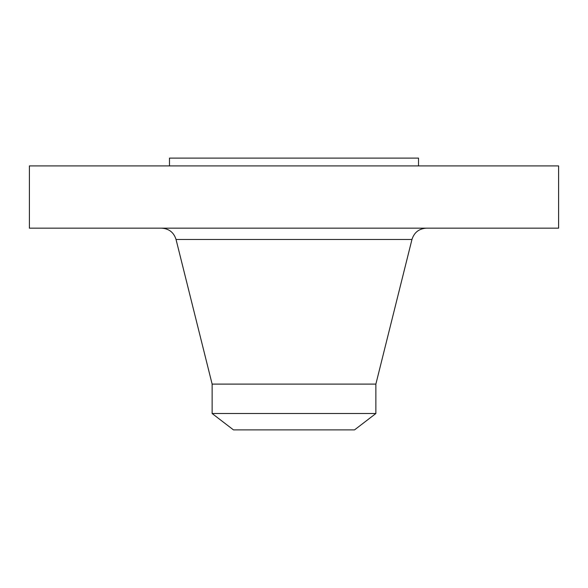 <?xml version="1.0" encoding="UTF-8"?>
<svg xmlns="http://www.w3.org/2000/svg" width="588" height="588" viewBox="0 0 588 588"><rect width="100%" height="100%" fill="white"/><g stroke="black" fill="none" stroke-linecap="round" stroke-linejoin="round"><path stroke-width="0.88" d="M29.4 165.904L558.6 165.904L558.6 228.159L29.4 228.159L29.4 165.904M212.128 413.518L375.872 413.518L354.542 429.879L233.458 429.879L212.128 413.518L212.128 384.104L375.872 384.104L411.953 239.485C414.202 232.4 419.038 228.629 426.454 228.159M169.484 165.904L169.484 158.121L418.516 158.121L418.516 165.904M212.128 384.104L176.047 239.485L411.953 239.485M176.047 239.485C173.798 232.4 168.962 228.629 161.546 228.159M375.872 413.518L375.872 384.104"/></g></svg>
